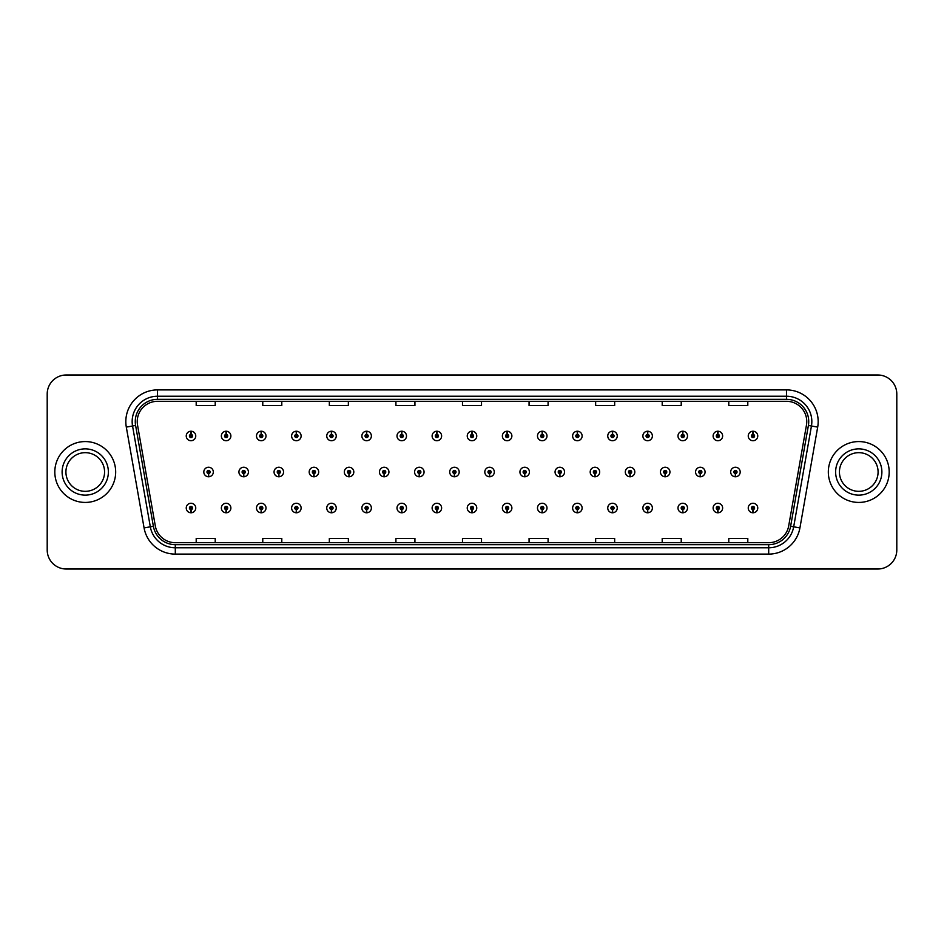 <?xml version="1.0" encoding="UTF-8"?>
<svg xmlns="http://www.w3.org/2000/svg" width="944" height="944" viewBox="0 0 944 944"><rect width="100%" height="100%" fill="white"/><g stroke="black" fill="none" stroke-linecap="round" stroke-linejoin="round"><path stroke-width="1.42" d="M226.053 509.595L225.911 512.769A4.755 4.755 0 0 0 226.336 512.769L226.194 509.595A1.581 1.581 0 0 0 227.705 508.014A1.581 1.581 0 0 0 226.123 506.432A1.581 1.581 0 0 0 224.542 508.014A1.581 1.581 0 0 0 226.053 509.595L226.1 508.651A0.637 0.637 0 0 1 225.486 508.014A0.637 0.637 0 0 1 226.123 507.376A0.637 0.637 0 0 1 226.761 508.014A0.637 0.637 0 0 1 226.147 508.651L226.194 509.595M261.181 509.595L261.04 512.769A4.755 4.755 0 0 0 261.453 512.769L261.323 509.595A1.581 1.581 0 0 0 262.833 508.014A1.581 1.581 0 0 0 261.252 506.432A1.581 1.581 0 0 0 259.659 508.014A1.581 1.581 0 0 0 261.181 509.595L261.217 508.651A0.637 0.637 0 0 1 260.615 508.014A0.637 0.637 0 0 1 261.252 507.376A0.637 0.637 0 0 1 261.877 508.014A0.637 0.637 0 0 1 261.276 508.651L261.323 509.595M296.31 509.595L296.168 512.769A4.755 4.755 0 0 0 296.581 512.769L296.44 509.595A1.581 1.581 0 0 0 297.962 508.014A1.581 1.581 0 0 0 296.369 506.432A1.581 1.581 0 0 0 294.788 508.014A1.581 1.581 0 0 0 296.31 509.595L296.345 508.651A0.637 0.637 0 0 1 295.743 508.014A0.637 0.637 0 0 1 296.369 507.376A0.637 0.637 0 0 1 297.006 508.014A0.637 0.637 0 0 1 296.404 508.651L296.44 509.595M331.427 509.595L331.297 512.769A4.755 4.755 0 0 0 331.71 512.769L331.568 509.595A1.581 1.581 0 0 0 333.079 508.014A1.581 1.581 0 0 0 331.497 506.432A1.581 1.581 0 0 0 329.916 508.014A1.581 1.581 0 0 0 331.427 509.595L331.474 508.651A0.637 0.637 0 0 1 330.86 508.014A0.637 0.637 0 0 1 331.497 507.376A0.637 0.637 0 0 1 332.135 508.014A0.637 0.637 0 0 1 331.521 508.651L331.568 509.595M366.555 509.595L366.414 512.769A4.755 4.755 0 0 0 366.827 512.769L366.697 509.595A1.581 1.581 0 0 0 368.207 508.014A1.581 1.581 0 0 0 366.626 506.432A1.581 1.581 0 0 0 365.045 508.014A1.581 1.581 0 0 0 366.555 509.595L366.602 508.651A0.637 0.637 0 0 1 365.989 508.014A0.637 0.637 0 0 1 366.626 507.376A0.637 0.637 0 0 1 367.263 508.014A0.637 0.637 0 0 1 366.65 508.651L366.697 509.595M401.684 509.595L401.542 512.769A4.755 4.755 0 0 0 401.955 512.769L401.814 509.595A1.581 1.581 0 0 0 403.336 508.014A1.581 1.581 0 0 0 401.755 506.432A1.581 1.581 0 0 0 400.162 508.014A1.581 1.581 0 0 0 401.684 509.595L401.719 508.651A0.637 0.637 0 0 1 401.117 508.014A0.637 0.637 0 0 1 401.755 507.376A0.637 0.637 0 0 1 402.38 508.014A0.637 0.637 0 0 1 401.778 508.651L401.814 509.595M436.801 509.595L436.671 512.769A4.755 4.755 0 0 0 437.084 512.769L436.942 509.595A1.581 1.581 0 0 0 438.464 508.014A1.581 1.581 0 0 0 436.871 506.432A1.581 1.581 0 0 0 435.29 508.014A1.581 1.581 0 0 0 436.801 509.595L436.848 508.651A0.637 0.637 0 0 1 436.246 508.014A0.637 0.637 0 0 1 436.871 507.376A0.637 0.637 0 0 1 437.509 508.014A0.637 0.637 0 0 1 436.907 508.651L436.942 509.595M471.929 509.595L471.788 512.769A4.755 4.755 0 0 0 472.212 512.769L472.071 509.595A1.581 1.581 0 0 0 473.581 508.014A1.581 1.581 0 0 0 472 506.432A1.581 1.581 0 0 0 470.419 508.014A1.581 1.581 0 0 0 471.929 509.595L471.976 508.651A0.637 0.637 0 0 1 471.363 508.014A0.637 0.637 0 0 1 472 507.376A0.637 0.637 0 0 1 472.637 508.014A0.637 0.637 0 0 1 472.024 508.651L472.071 509.595M507.058 509.595L506.916 512.769A4.755 4.755 0 0 0 507.329 512.769L507.199 509.595A1.581 1.581 0 0 0 508.71 508.014A1.581 1.581 0 0 0 507.129 506.432A1.581 1.581 0 0 0 505.536 508.014A1.581 1.581 0 0 0 507.058 509.595L507.093 508.651A0.637 0.637 0 0 1 506.491 508.014A0.637 0.637 0 0 1 507.129 507.376A0.637 0.637 0 0 1 507.754 508.014A0.637 0.637 0 0 1 507.152 508.651L507.199 509.595M542.186 509.595L542.045 512.769A4.755 4.755 0 0 0 542.458 512.769L542.316 509.595A1.581 1.581 0 0 0 543.838 508.014A1.581 1.581 0 0 0 542.245 506.432A1.581 1.581 0 0 0 540.664 508.014A1.581 1.581 0 0 0 542.186 509.595L542.222 508.651A0.637 0.637 0 0 1 541.62 508.014A0.637 0.637 0 0 1 542.245 507.376A0.637 0.637 0 0 1 542.883 508.014A0.637 0.637 0 0 1 542.281 508.651L542.316 509.595M577.303 509.595L577.173 512.769A4.755 4.755 0 0 0 577.586 512.769L577.445 509.595A1.581 1.581 0 0 0 578.955 508.014A1.581 1.581 0 0 0 577.374 506.432A1.581 1.581 0 0 0 575.793 508.014A1.581 1.581 0 0 0 577.303 509.595L577.35 508.651A0.637 0.637 0 0 1 576.737 508.014A0.637 0.637 0 0 1 577.374 507.376A0.637 0.637 0 0 1 578.011 508.014A0.637 0.637 0 0 1 577.398 508.651L577.445 509.595M612.432 509.595L612.29 512.769A4.755 4.755 0 0 0 612.703 512.769L612.573 509.595A1.581 1.581 0 0 0 614.084 508.014A1.581 1.581 0 0 0 612.503 506.432A1.581 1.581 0 0 0 610.921 508.014A1.581 1.581 0 0 0 612.432 509.595L612.479 508.651A0.637 0.637 0 0 1 611.865 508.014A0.637 0.637 0 0 1 612.503 507.376A0.637 0.637 0 0 1 613.14 508.014A0.637 0.637 0 0 1 612.526 508.651L612.573 509.595M647.56 509.595L647.419 512.769A4.755 4.755 0 0 0 647.832 512.769L647.69 509.595A1.581 1.581 0 0 0 649.212 508.014A1.581 1.581 0 0 0 647.631 506.432A1.581 1.581 0 0 0 646.038 508.014A1.581 1.581 0 0 0 647.56 509.595L647.596 508.651A0.637 0.637 0 0 1 646.994 508.014A0.637 0.637 0 0 1 647.631 507.376A0.637 0.637 0 0 1 648.257 508.014A0.637 0.637 0 0 1 647.655 508.651L647.69 509.595M682.677 509.595L682.547 512.769A4.755 4.755 0 0 0 682.96 512.769L682.819 509.595A1.581 1.581 0 0 0 684.341 508.014A1.581 1.581 0 0 0 682.748 506.432A1.581 1.581 0 0 0 681.167 508.014A1.581 1.581 0 0 0 682.677 509.595L682.724 508.651A0.637 0.637 0 0 1 682.123 508.014A0.637 0.637 0 0 1 682.748 507.376A0.637 0.637 0 0 1 683.385 508.014A0.637 0.637 0 0 1 682.783 508.651L682.819 509.595M717.806 509.595L717.664 512.769A4.755 4.755 0 0 0 718.089 512.769L717.947 509.595A1.581 1.581 0 0 0 719.458 508.014A1.581 1.581 0 0 0 717.877 506.432A1.581 1.581 0 0 0 716.295 508.014A1.581 1.581 0 0 0 717.806 509.595L717.853 508.651A0.637 0.637 0 0 1 717.239 508.014A0.637 0.637 0 0 1 717.877 507.376A0.637 0.637 0 0 1 718.514 508.014A0.637 0.637 0 0 1 717.9 508.651L717.947 509.595M752.934 509.595L752.793 512.769A4.755 4.755 0 0 0 753.206 512.769L753.076 509.595A1.581 1.581 0 0 0 754.586 508.014A1.581 1.581 0 0 0 753.005 506.432A1.581 1.581 0 0 0 751.412 508.014A1.581 1.581 0 0 0 752.934 509.595L752.97 508.651A0.637 0.637 0 0 1 752.368 508.014A0.637 0.637 0 0 1 753.005 507.376A0.637 0.637 0 0 1 753.631 508.014A0.637 0.637 0 0 1 753.029 508.651L753.076 509.595M190.924 509.595L190.794 512.769A4.755 4.755 0 0 0 191.207 512.769L191.066 509.595A1.581 1.581 0 0 0 192.588 508.014A1.581 1.581 0 0 0 190.995 506.432A1.581 1.581 0 0 0 189.414 508.014A1.581 1.581 0 0 0 190.924 509.595L190.971 508.651A0.637 0.637 0 0 1 190.369 508.014A0.637 0.637 0 0 1 190.995 507.376A0.637 0.637 0 0 1 191.632 508.014A0.637 0.637 0 0 1 191.03 508.651L191.066 509.595M243.611 473.581L243.481 476.755A4.755 4.755 0 0 0 243.894 476.755L243.753 473.581A1.581 1.581 0 0 0 245.275 472A1.581 1.581 0 0 0 243.682 470.419A1.581 1.581 0 0 0 242.101 472A1.581 1.581 0 0 0 243.611 473.581L243.658 472.637A0.637 0.637 0 0 1 243.056 472A0.637 0.637 0 0 1 243.682 471.363A0.637 0.637 0 0 1 244.319 472A0.637 0.637 0 0 1 243.717 472.637L243.753 473.581M278.74 473.581L278.598 476.755A4.755 4.755 0 0 0 279.023 476.755L278.881 473.581A1.581 1.581 0 0 0 280.392 472A1.581 1.581 0 0 0 278.81 470.419A1.581 1.581 0 0 0 277.229 472A1.581 1.581 0 0 0 278.74 473.581L278.787 472.637A0.637 0.637 0 0 1 278.173 472A0.637 0.637 0 0 1 278.81 471.363A0.637 0.637 0 0 1 279.448 472A0.637 0.637 0 0 1 278.834 472.637L278.881 473.581M313.868 473.581L313.727 476.755A4.755 4.755 0 0 0 314.14 476.755L314.01 473.581A1.581 1.581 0 0 0 315.52 472A1.581 1.581 0 0 0 313.939 470.419A1.581 1.581 0 0 0 312.346 472A1.581 1.581 0 0 0 313.868 473.581L313.904 472.637A0.637 0.637 0 0 1 313.302 472A0.637 0.637 0 0 1 313.939 471.363A0.637 0.637 0 0 1 314.576 472A0.637 0.637 0 0 1 313.963 472.637L314.01 473.581M348.997 473.581L348.855 476.755A4.755 4.755 0 0 0 349.268 476.755L349.127 473.581A1.581 1.581 0 0 0 350.649 472A1.581 1.581 0 0 0 349.056 470.419A1.581 1.581 0 0 0 347.475 472A1.581 1.581 0 0 0 348.997 473.581L349.032 472.637A0.637 0.637 0 0 1 348.43 472A0.637 0.637 0 0 1 349.056 471.363A0.637 0.637 0 0 1 349.693 472A0.637 0.637 0 0 1 349.091 472.637L349.127 473.581M384.114 473.581L383.984 476.755A4.755 4.755 0 0 0 384.397 476.755L384.255 473.581A1.581 1.581 0 0 0 385.777 472A1.581 1.581 0 0 0 384.184 470.419A1.581 1.581 0 0 0 382.603 472A1.581 1.581 0 0 0 384.114 473.581L384.161 472.637A0.637 0.637 0 0 1 383.547 472A0.637 0.637 0 0 1 384.184 471.363A0.637 0.637 0 0 1 384.822 472A0.637 0.637 0 0 1 384.22 472.637L384.255 473.581M419.242 473.581L419.101 476.755A4.755 4.755 0 0 0 419.525 476.755L419.384 473.581A1.581 1.581 0 0 0 420.894 472A1.581 1.581 0 0 0 419.313 470.419A1.581 1.581 0 0 0 417.732 472A1.581 1.581 0 0 0 419.242 473.581L419.289 472.637A0.637 0.637 0 0 1 418.676 472A0.637 0.637 0 0 1 419.313 471.363A0.637 0.637 0 0 1 419.95 472A0.637 0.637 0 0 1 419.337 472.637L419.384 473.581M454.371 473.581L454.229 476.755A4.755 4.755 0 0 0 454.642 476.755L454.512 473.581A1.581 1.581 0 0 0 456.023 472A1.581 1.581 0 0 0 454.442 470.419A1.581 1.581 0 0 0 452.849 472A1.581 1.581 0 0 0 454.371 473.581L454.406 472.637A0.637 0.637 0 0 1 453.804 472A0.637 0.637 0 0 1 454.442 471.363A0.637 0.637 0 0 1 455.067 472A0.637 0.637 0 0 1 454.465 472.637L454.512 473.581M489.488 473.581L489.358 476.755A4.755 4.755 0 0 0 489.771 476.755L489.629 473.581A1.581 1.581 0 0 0 491.151 472A1.581 1.581 0 0 0 489.558 470.419A1.581 1.581 0 0 0 487.977 472A1.581 1.581 0 0 0 489.488 473.581L489.535 472.637A0.637 0.637 0 0 1 488.933 472A0.637 0.637 0 0 1 489.558 471.363A0.637 0.637 0 0 1 490.196 472A0.637 0.637 0 0 1 489.594 472.637L489.629 473.581M524.616 473.581L524.475 476.755A4.755 4.755 0 0 0 524.899 476.755L524.758 473.581A1.581 1.581 0 0 0 526.268 472A1.581 1.581 0 0 0 524.687 470.419A1.581 1.581 0 0 0 523.106 472A1.581 1.581 0 0 0 524.616 473.581L524.663 472.637A0.637 0.637 0 0 1 524.05 472A0.637 0.637 0 0 1 524.687 471.363A0.637 0.637 0 0 1 525.324 472A0.637 0.637 0 0 1 524.711 472.637L524.758 473.581M559.745 473.581L559.603 476.755A4.755 4.755 0 0 0 560.016 476.755L559.886 473.581A1.581 1.581 0 0 0 561.397 472A1.581 1.581 0 0 0 559.816 470.419A1.581 1.581 0 0 0 558.223 472A1.581 1.581 0 0 0 559.745 473.581L559.78 472.637A0.637 0.637 0 0 1 559.178 472A0.637 0.637 0 0 1 559.816 471.363A0.637 0.637 0 0 1 560.453 472A0.637 0.637 0 0 1 559.839 472.637L559.886 473.581M594.873 473.581L594.732 476.755A4.755 4.755 0 0 0 595.145 476.755L595.003 473.581A1.581 1.581 0 0 0 596.525 472A1.581 1.581 0 0 0 594.944 470.419A1.581 1.581 0 0 0 593.351 472A1.581 1.581 0 0 0 594.873 473.581L594.909 472.637A0.637 0.637 0 0 1 594.307 472A0.637 0.637 0 0 1 594.944 471.363A0.637 0.637 0 0 1 595.57 472A0.637 0.637 0 0 1 594.968 472.637L595.003 473.581M629.99 473.581L629.86 476.755A4.755 4.755 0 0 0 630.273 476.755L630.132 473.581A1.581 1.581 0 0 0 631.654 472A1.581 1.581 0 0 0 630.061 470.419A1.581 1.581 0 0 0 628.48 472A1.581 1.581 0 0 0 629.99 473.581L630.037 472.637A0.637 0.637 0 0 1 629.424 472A0.637 0.637 0 0 1 630.061 471.363A0.637 0.637 0 0 1 630.698 472A0.637 0.637 0 0 1 630.096 472.637L630.132 473.581M665.119 473.581L664.977 476.755A4.755 4.755 0 0 0 665.402 476.755L665.26 473.581A1.581 1.581 0 0 0 666.771 472A1.581 1.581 0 0 0 665.19 470.419A1.581 1.581 0 0 0 663.608 472A1.581 1.581 0 0 0 665.119 473.581L665.166 472.637A0.637 0.637 0 0 1 664.552 472A0.637 0.637 0 0 1 665.19 471.363A0.637 0.637 0 0 1 665.827 472A0.637 0.637 0 0 1 665.213 472.637L665.26 473.581M700.247 473.581L700.106 476.755A4.755 4.755 0 0 0 700.519 476.755L700.389 473.581A1.581 1.581 0 0 0 701.899 472A1.581 1.581 0 0 0 700.318 470.419A1.581 1.581 0 0 0 698.725 472A1.581 1.581 0 0 0 700.247 473.581L700.283 472.637A0.637 0.637 0 0 1 699.681 472A0.637 0.637 0 0 1 700.318 471.363A0.637 0.637 0 0 1 700.944 472A0.637 0.637 0 0 1 700.342 472.637L700.389 473.581M735.376 473.581L735.234 476.755A4.755 4.755 0 0 0 735.647 476.755L735.506 473.581A1.581 1.581 0 0 0 737.028 472A1.581 1.581 0 0 0 735.435 470.419A1.581 1.581 0 0 0 733.854 472A1.581 1.581 0 0 0 735.376 473.581L735.411 472.637A0.637 0.637 0 0 1 734.81 472A0.637 0.637 0 0 1 735.435 471.363A0.637 0.637 0 0 1 736.072 472A0.637 0.637 0 0 1 735.47 472.637L735.506 473.581M208.494 473.581L208.353 476.755A4.755 4.755 0 0 0 208.766 476.755L208.624 473.581A1.581 1.581 0 0 0 210.146 472A1.581 1.581 0 0 0 208.565 470.419A1.581 1.581 0 0 0 206.972 472A1.581 1.581 0 0 0 208.494 473.581L208.53 472.637A0.637 0.637 0 0 1 207.928 472A0.637 0.637 0 0 1 208.565 471.363A0.637 0.637 0 0 1 209.19 472A0.637 0.637 0 0 1 208.589 472.637L208.624 473.581M226.194 434.405L226.336 431.231A4.755 4.755 0 0 0 225.911 431.231L226.053 434.405A1.581 1.581 0 0 0 224.542 435.986A1.581 1.581 0 0 0 226.123 437.568A1.581 1.581 0 0 0 227.705 435.986A1.581 1.581 0 0 0 226.194 434.405L226.147 435.349A0.637 0.637 0 0 1 226.761 435.986A0.637 0.637 0 0 1 226.123 436.624A0.637 0.637 0 0 1 225.486 435.986A0.637 0.637 0 0 1 226.1 435.349L226.053 434.405M261.323 434.405L261.453 431.231A4.755 4.755 0 0 0 261.04 431.231L261.181 434.405A1.581 1.581 0 0 0 259.659 435.986A1.581 1.581 0 0 0 261.252 437.568A1.581 1.581 0 0 0 262.833 435.986A1.581 1.581 0 0 0 261.323 434.405L261.276 435.349A0.637 0.637 0 0 1 261.877 435.986A0.637 0.637 0 0 1 261.252 436.624A0.637 0.637 0 0 1 260.615 435.986A0.637 0.637 0 0 1 261.217 435.349L261.181 434.405M296.44 434.405L296.581 431.231A4.755 4.755 0 0 0 296.168 431.231L296.31 434.405A1.581 1.581 0 0 0 294.788 435.986A1.581 1.581 0 0 0 296.369 437.568A1.581 1.581 0 0 0 297.962 435.986A1.581 1.581 0 0 0 296.44 434.405L296.404 435.349A0.637 0.637 0 0 1 297.006 435.986A0.637 0.637 0 0 1 296.369 436.624A0.637 0.637 0 0 1 295.743 435.986A0.637 0.637 0 0 1 296.345 435.349L296.31 434.405M331.568 434.405L331.71 431.231A4.755 4.755 0 0 0 331.297 431.231L331.427 434.405A1.581 1.581 0 0 0 329.916 435.986A1.581 1.581 0 0 0 331.497 437.568A1.581 1.581 0 0 0 333.079 435.986A1.581 1.581 0 0 0 331.568 434.405L331.521 435.349A0.637 0.637 0 0 1 332.135 435.986A0.637 0.637 0 0 1 331.497 436.624A0.637 0.637 0 0 1 330.86 435.986A0.637 0.637 0 0 1 331.474 435.349L331.427 434.405M366.697 434.405L366.827 431.231A4.755 4.755 0 0 0 366.414 431.231L366.555 434.405A1.581 1.581 0 0 0 365.045 435.986A1.581 1.581 0 0 0 366.626 437.568A1.581 1.581 0 0 0 368.207 435.986A1.581 1.581 0 0 0 366.697 434.405L366.65 435.349A0.637 0.637 0 0 1 367.263 435.986A0.637 0.637 0 0 1 366.626 436.624A0.637 0.637 0 0 1 365.989 435.986A0.637 0.637 0 0 1 366.602 435.349L366.555 434.405M401.814 434.405L401.955 431.231A4.755 4.755 0 0 0 401.542 431.231L401.684 434.405A1.581 1.581 0 0 0 400.162 435.986A1.581 1.581 0 0 0 401.755 437.568A1.581 1.581 0 0 0 403.336 435.986A1.581 1.581 0 0 0 401.814 434.405L401.778 435.349A0.637 0.637 0 0 1 402.38 435.986A0.637 0.637 0 0 1 401.755 436.624A0.637 0.637 0 0 1 401.117 435.986A0.637 0.637 0 0 1 401.719 435.349L401.684 434.405M436.942 434.405L437.084 431.231A4.755 4.755 0 0 0 436.671 431.231L436.801 434.405A1.581 1.581 0 0 0 435.29 435.986A1.581 1.581 0 0 0 436.871 437.568A1.581 1.581 0 0 0 438.464 435.986A1.581 1.581 0 0 0 436.942 434.405L436.907 435.349A0.637 0.637 0 0 1 437.509 435.986A0.637 0.637 0 0 1 436.871 436.624A0.637 0.637 0 0 1 436.246 435.986A0.637 0.637 0 0 1 436.848 435.349L436.801 434.405M472.071 434.405L472.212 431.231A4.755 4.755 0 0 0 471.788 431.231L471.929 434.405A1.581 1.581 0 0 0 470.419 435.986A1.581 1.581 0 0 0 472 437.568A1.581 1.581 0 0 0 473.581 435.986A1.581 1.581 0 0 0 472.071 434.405L472.024 435.349A0.637 0.637 0 0 1 472.637 435.986A0.637 0.637 0 0 1 472 436.624A0.637 0.637 0 0 1 471.363 435.986A0.637 0.637 0 0 1 471.976 435.349L471.929 434.405M507.199 434.405L507.329 431.231A4.755 4.755 0 0 0 506.916 431.231L507.058 434.405A1.581 1.581 0 0 0 505.536 435.986A1.581 1.581 0 0 0 507.129 437.568A1.581 1.581 0 0 0 508.71 435.986A1.581 1.581 0 0 0 507.199 434.405L507.152 435.349A0.637 0.637 0 0 1 507.754 435.986A0.637 0.637 0 0 1 507.129 436.624A0.637 0.637 0 0 1 506.491 435.986A0.637 0.637 0 0 1 507.093 435.349L507.058 434.405M542.316 434.405L542.458 431.231A4.755 4.755 0 0 0 542.045 431.231L542.186 434.405A1.581 1.581 0 0 0 540.664 435.986A1.581 1.581 0 0 0 542.245 437.568A1.581 1.581 0 0 0 543.838 435.986A1.581 1.581 0 0 0 542.316 434.405L542.281 435.349A0.637 0.637 0 0 1 542.883 435.986A0.637 0.637 0 0 1 542.245 436.624A0.637 0.637 0 0 1 541.62 435.986A0.637 0.637 0 0 1 542.222 435.349L542.186 434.405M577.445 434.405L577.586 431.231A4.755 4.755 0 0 0 577.173 431.231L577.303 434.405A1.581 1.581 0 0 0 575.793 435.986A1.581 1.581 0 0 0 577.374 437.568A1.581 1.581 0 0 0 578.955 435.986A1.581 1.581 0 0 0 577.445 434.405L577.398 435.349A0.637 0.637 0 0 1 578.011 435.986A0.637 0.637 0 0 1 577.374 436.624A0.637 0.637 0 0 1 576.737 435.986A0.637 0.637 0 0 1 577.35 435.349L577.303 434.405M612.573 434.405L612.703 431.231A4.755 4.755 0 0 0 612.29 431.231L612.432 434.405A1.581 1.581 0 0 0 610.921 435.986A1.581 1.581 0 0 0 612.503 437.568A1.581 1.581 0 0 0 614.084 435.986A1.581 1.581 0 0 0 612.573 434.405L612.526 435.349A0.637 0.637 0 0 1 613.14 435.986A0.637 0.637 0 0 1 612.503 436.624A0.637 0.637 0 0 1 611.865 435.986A0.637 0.637 0 0 1 612.479 435.349L612.432 434.405M647.69 434.405L647.832 431.231A4.755 4.755 0 0 0 647.419 431.231L647.56 434.405A1.581 1.581 0 0 0 646.038 435.986A1.581 1.581 0 0 0 647.631 437.568A1.581 1.581 0 0 0 649.212 435.986A1.581 1.581 0 0 0 647.69 434.405L647.655 435.349A0.637 0.637 0 0 1 648.257 435.986A0.637 0.637 0 0 1 647.631 436.624A0.637 0.637 0 0 1 646.994 435.986A0.637 0.637 0 0 1 647.596 435.349L647.56 434.405M682.819 434.405L682.96 431.231A4.755 4.755 0 0 0 682.547 431.231L682.677 434.405A1.581 1.581 0 0 0 681.167 435.986A1.581 1.581 0 0 0 682.748 437.568A1.581 1.581 0 0 0 684.341 435.986A1.581 1.581 0 0 0 682.819 434.405L682.783 435.349A0.637 0.637 0 0 1 683.385 435.986A0.637 0.637 0 0 1 682.748 436.624A0.637 0.637 0 0 1 682.123 435.986A0.637 0.637 0 0 1 682.724 435.349L682.677 434.405M717.947 434.405L718.089 431.231A4.755 4.755 0 0 0 717.664 431.231L717.806 434.405A1.581 1.581 0 0 0 716.295 435.986A1.581 1.581 0 0 0 717.877 437.568A1.581 1.581 0 0 0 719.458 435.986A1.581 1.581 0 0 0 717.947 434.405L717.9 435.349A0.637 0.637 0 0 1 718.514 435.986A0.637 0.637 0 0 1 717.877 436.624A0.637 0.637 0 0 1 717.239 435.986A0.637 0.637 0 0 1 717.853 435.349L717.806 434.405M753.076 434.405L753.206 431.231A4.755 4.755 0 0 0 752.793 431.231L752.934 434.405A1.581 1.581 0 0 0 751.412 435.986A1.581 1.581 0 0 0 753.005 437.568A1.581 1.581 0 0 0 754.586 435.986A1.581 1.581 0 0 0 753.076 434.405L753.029 435.349A0.637 0.637 0 0 1 753.631 435.986A0.637 0.637 0 0 1 753.005 436.624A0.637 0.637 0 0 1 752.368 435.986A0.637 0.637 0 0 1 752.97 435.349L752.934 434.405M191.066 434.405L191.207 431.231A4.755 4.755 0 0 0 190.794 431.231L190.924 434.405A1.581 1.581 0 0 0 189.414 435.986A1.581 1.581 0 0 0 190.995 437.568A1.581 1.581 0 0 0 192.588 435.986A1.581 1.581 0 0 0 191.066 434.405L191.03 435.349A0.637 0.637 0 0 1 191.632 435.986A0.637 0.637 0 0 1 190.995 436.624A0.637 0.637 0 0 1 190.369 435.986A0.637 0.637 0 0 1 190.971 435.349L190.924 434.405M54.811 472A30.432 30.432 0 0 0 85.243 502.432A30.432 30.432 0 0 0 115.675 472A30.432 30.432 0 0 0 85.243 441.568A30.432 30.432 0 0 0 54.811 472A30.432 30.432 0 0 0 85.243 502.432A30.432 30.432 0 0 0 115.675 472A30.432 30.432 0 0 0 85.243 441.568A30.432 30.432 0 0 0 54.811 472M828.325 472A30.432 30.432 0 0 0 858.757 502.432A30.432 30.432 0 0 0 889.189 472A30.432 30.432 0 0 0 858.757 441.568A30.432 30.432 0 0 0 828.325 472A30.432 30.432 0 0 0 858.757 502.432A30.432 30.432 0 0 0 889.189 472A30.432 30.432 0 0 0 858.757 441.568A30.432 30.432 0 0 0 828.325 472M137.234 421.59A20.284 20.284 0 0 1 157.518 401.306L786.482 401.306A20.284 20.284 0 0 1 806.459 425.119L788.688 525.926A20.284 20.284 0 0 1 768.699 542.694L175.301 542.694A20.284 20.284 0 0 1 155.312 525.926L137.541 425.119A20.284 20.284 0 0 1 137.234 421.59M135.263 421.59A22.255 22.255 0 0 0 135.606 425.461L153.376 526.268A22.255 22.255 0 0 0 175.301 544.664L768.699 544.664A22.255 22.255 0 0 0 790.624 526.268L808.394 425.461A22.255 22.255 0 0 0 786.482 399.336L157.518 399.336A22.255 22.255 0 0 0 135.263 421.59M126.307 427.101A31.707 31.707 0 0 1 157.518 389.896L786.482 389.896A31.707 31.707 0 0 1 817.693 427.101L799.922 527.908A31.707 31.707 0 0 1 768.699 554.104L175.301 554.104A31.707 31.707 0 0 1 144.078 527.908L126.307 427.101L132.549 426.004A25.358 25.358 0 0 1 157.518 396.232L786.482 396.232A25.358 25.358 0 0 1 811.451 426.004L793.68 526.811A25.358 25.358 0 0 1 768.699 547.768L175.301 547.768A25.358 25.358 0 0 1 150.32 526.811L132.549 426.004A25.358 25.358 0 0 1 132.16 421.59M896.8 394.014A19.022 19.022 0 0 0 877.778 374.992L66.222 374.992A19.022 19.022 0 0 0 47.2 394.014L47.2 549.986A19.022 19.022 0 0 0 66.222 569.008L877.778 569.008A19.022 19.022 0 0 0 896.8 549.986L896.8 394.014L896.8 549.986M462.489 401.306L462.489 405.601L481.511 405.601L481.511 401.306M395.914 401.306L395.914 405.601L414.935 405.601L414.935 401.306M329.338 401.306L329.338 405.601L348.36 405.601L348.36 401.306M262.774 401.306L262.774 405.601L281.796 405.601L281.796 401.306M196.199 401.306L196.199 405.601L215.22 405.601L215.22 401.306M529.065 401.306L529.065 405.601L548.086 405.601L548.086 401.306M595.64 401.306L595.64 405.601L614.662 405.601L614.662 401.306M662.204 401.306L662.204 405.601L681.226 405.601L681.226 401.306M728.78 401.306L728.78 405.601L747.801 405.601L747.801 401.306M481.511 542.694L481.511 538.399L462.489 538.399L462.489 542.694M414.935 542.694L414.935 538.399L395.914 538.399L395.914 542.694M348.36 542.694L348.36 538.399L329.338 538.399L329.338 542.694M281.796 542.694L281.796 538.399L262.774 538.399L262.774 542.694M215.22 542.694L215.22 538.399L196.199 538.399L196.199 542.694M548.086 542.694L548.086 538.399L529.065 538.399L529.065 542.694M614.662 542.694L614.662 538.399L595.64 538.399L595.64 542.694M681.226 542.694L681.226 538.399L662.204 538.399L662.204 542.694M747.801 542.694L747.801 538.399L728.78 538.399L728.78 542.694M47.2 394.014L47.2 549.986M877.778 374.992L66.222 374.992M66.222 569.008L877.778 569.008M195.75 435.986A4.755 4.755 0 0 0 191.207 431.231A4.755 4.755 0 0 1 195.75 435.986A4.755 4.755 0 0 1 190.995 440.742A4.755 4.755 0 0 1 186.239 435.986A4.755 4.755 0 0 1 190.794 431.231M203.81 472A4.755 4.755 0 0 0 208.353 476.755A4.755 4.755 0 0 1 203.81 472A4.755 4.755 0 0 1 208.565 467.245A4.755 4.755 0 0 1 213.32 472A4.755 4.755 0 0 1 208.766 476.755M186.239 508.014A4.755 4.755 0 0 0 190.794 512.769A4.755 4.755 0 0 1 186.239 508.014A4.755 4.755 0 0 1 190.995 503.258A4.755 4.755 0 0 1 195.75 508.014A4.755 4.755 0 0 1 191.207 512.769M104.572 472A19.328 19.328 0 0 0 85.243 452.672A19.328 19.328 0 0 0 65.915 472A19.328 19.328 0 0 0 85.243 491.328A19.328 19.328 0 0 0 104.572 472A19.328 19.328 0 0 1 85.243 491.328A19.328 19.328 0 0 1 65.915 472M230.879 435.986A4.755 4.755 0 0 0 226.336 431.231A4.755 4.755 0 0 1 230.879 435.986A4.755 4.755 0 0 1 226.123 440.742A4.755 4.755 0 0 1 221.368 435.986A4.755 4.755 0 0 1 225.911 431.231M266.007 435.986A4.755 4.755 0 0 0 261.453 431.231A4.755 4.755 0 0 1 266.007 435.986A4.755 4.755 0 0 1 261.252 440.742A4.755 4.755 0 0 1 256.497 435.986A4.755 4.755 0 0 1 261.04 431.231M301.124 435.986A4.755 4.755 0 0 0 296.581 431.231A4.755 4.755 0 0 1 301.124 435.986A4.755 4.755 0 0 1 296.369 440.742A4.755 4.755 0 0 1 291.613 435.986A4.755 4.755 0 0 1 296.168 431.231L296.274 433.768M336.253 435.986A4.755 4.755 0 0 0 331.71 431.231A4.755 4.755 0 0 1 336.253 435.986A4.755 4.755 0 0 1 331.497 440.742A4.755 4.755 0 0 1 326.742 435.986A4.755 4.755 0 0 1 331.297 431.231L331.403 433.768M238.926 472A4.755 4.755 0 0 0 243.481 476.755A4.755 4.755 0 0 1 238.926 472A4.755 4.755 0 0 1 243.682 467.245A4.755 4.755 0 0 1 248.437 472A4.755 4.755 0 0 1 243.894 476.755M274.055 472A4.755 4.755 0 0 0 278.598 476.755A4.755 4.755 0 0 1 274.055 472A4.755 4.755 0 0 1 278.81 467.245A4.755 4.755 0 0 1 283.566 472A4.755 4.755 0 0 1 279.023 476.755M309.184 472A4.755 4.755 0 0 0 313.727 476.755A4.755 4.755 0 0 1 309.184 472A4.755 4.755 0 0 1 313.939 467.245A4.755 4.755 0 0 1 318.694 472A4.755 4.755 0 0 1 314.14 476.755L314.033 474.218M878.085 472A19.328 19.328 0 0 0 858.757 452.672A19.328 19.328 0 0 0 839.428 472A19.328 19.328 0 0 0 858.757 491.328A19.328 19.328 0 0 0 878.085 472A19.328 19.328 0 0 1 858.757 491.328A19.328 19.328 0 0 1 839.428 472M371.381 435.986A4.755 4.755 0 0 0 366.827 431.231A4.755 4.755 0 0 1 371.381 435.986A4.755 4.755 0 0 1 366.626 440.742A4.755 4.755 0 0 1 361.871 435.986A4.755 4.755 0 0 1 366.414 431.231L366.532 433.768M406.51 435.986A4.755 4.755 0 0 0 401.955 431.231A4.755 4.755 0 0 1 406.51 435.986A4.755 4.755 0 0 1 401.755 440.742A4.755 4.755 0 0 1 396.999 435.986A4.755 4.755 0 0 1 401.542 431.231L401.648 433.768M441.627 435.986A4.755 4.755 0 0 0 437.084 431.231A4.755 4.755 0 0 1 441.627 435.986A4.755 4.755 0 0 1 436.871 440.742A4.755 4.755 0 0 1 432.116 435.986A4.755 4.755 0 0 1 436.671 431.231L436.777 433.768M344.312 472A4.755 4.755 0 0 0 348.855 476.755A4.755 4.755 0 0 1 344.312 472A4.755 4.755 0 0 1 349.056 467.245A4.755 4.755 0 0 1 353.811 472A4.755 4.755 0 0 1 349.268 476.755L349.162 474.218M379.429 472A4.755 4.755 0 0 0 383.984 476.755A4.755 4.755 0 0 1 379.429 472A4.755 4.755 0 0 1 384.184 467.245A4.755 4.755 0 0 1 388.94 472A4.755 4.755 0 0 1 384.397 476.755L384.279 474.218M414.558 472A4.755 4.755 0 0 0 419.101 476.755A4.755 4.755 0 0 1 414.558 472A4.755 4.755 0 0 1 419.313 467.245A4.755 4.755 0 0 1 424.068 472A4.755 4.755 0 0 1 419.525 476.755L419.407 474.218M476.755 435.986A4.755 4.755 0 0 0 472.212 431.231A4.755 4.755 0 0 1 476.755 435.986A4.755 4.755 0 0 1 472 440.742A4.755 4.755 0 0 1 467.245 435.986A4.755 4.755 0 0 1 471.788 431.231L471.906 433.768M511.884 435.986A4.755 4.755 0 0 0 507.329 431.231A4.755 4.755 0 0 1 511.884 435.986A4.755 4.755 0 0 1 507.129 440.742A4.755 4.755 0 0 1 502.373 435.986A4.755 4.755 0 0 1 506.916 431.231M547.001 435.986A4.755 4.755 0 0 0 542.458 431.231A4.755 4.755 0 0 1 547.001 435.986A4.755 4.755 0 0 1 542.245 440.742A4.755 4.755 0 0 1 537.49 435.986A4.755 4.755 0 0 1 542.045 431.231M582.129 435.986A4.755 4.755 0 0 0 577.586 431.231A4.755 4.755 0 0 1 582.129 435.986A4.755 4.755 0 0 1 577.374 440.742A4.755 4.755 0 0 1 572.619 435.986A4.755 4.755 0 0 1 577.173 431.231M617.258 435.986A4.755 4.755 0 0 0 612.703 431.231A4.755 4.755 0 0 1 617.258 435.986A4.755 4.755 0 0 1 612.503 440.742A4.755 4.755 0 0 1 607.747 435.986A4.755 4.755 0 0 1 612.29 431.231M449.686 472A4.755 4.755 0 0 0 454.229 476.755A4.755 4.755 0 0 1 449.686 472A4.755 4.755 0 0 1 454.442 467.245A4.755 4.755 0 0 1 459.197 472A4.755 4.755 0 0 1 454.642 476.755L454.536 474.218M484.803 472A4.755 4.755 0 0 0 489.358 476.755A4.755 4.755 0 0 1 484.803 472A4.755 4.755 0 0 1 489.558 467.245A4.755 4.755 0 0 1 494.314 472A4.755 4.755 0 0 1 489.771 476.755L489.665 474.218M519.932 472A4.755 4.755 0 0 0 524.475 476.755A4.755 4.755 0 0 1 519.932 472A4.755 4.755 0 0 1 524.687 467.245A4.755 4.755 0 0 1 529.442 472A4.755 4.755 0 0 1 524.899 476.755M555.06 472A4.755 4.755 0 0 0 559.603 476.755A4.755 4.755 0 0 1 555.06 472A4.755 4.755 0 0 1 559.816 467.245A4.755 4.755 0 0 1 564.571 472A4.755 4.755 0 0 1 560.016 476.755M590.189 472A4.755 4.755 0 0 0 594.732 476.755A4.755 4.755 0 0 1 590.189 472A4.755 4.755 0 0 1 594.944 467.245A4.755 4.755 0 0 1 599.688 472A4.755 4.755 0 0 1 595.145 476.755M652.387 435.986A4.755 4.755 0 0 0 647.832 431.231A4.755 4.755 0 0 1 652.387 435.986A4.755 4.755 0 0 1 647.631 440.742A4.755 4.755 0 0 1 642.876 435.986A4.755 4.755 0 0 1 647.419 431.231M687.503 435.986A4.755 4.755 0 0 0 682.96 431.231A4.755 4.755 0 0 1 687.503 435.986A4.755 4.755 0 0 1 682.748 440.742A4.755 4.755 0 0 1 677.993 435.986A4.755 4.755 0 0 1 682.547 431.231M722.632 435.986A4.755 4.755 0 0 0 718.089 431.231A4.755 4.755 0 0 1 722.632 435.986A4.755 4.755 0 0 1 717.877 440.742A4.755 4.755 0 0 1 713.121 435.986A4.755 4.755 0 0 1 717.664 431.231M757.761 435.986A4.755 4.755 0 0 0 753.206 431.231A4.755 4.755 0 0 1 757.761 435.986A4.755 4.755 0 0 1 753.005 440.742A4.755 4.755 0 0 1 748.25 435.986A4.755 4.755 0 0 1 752.793 431.231M625.306 472A4.755 4.755 0 0 0 629.86 476.755A4.755 4.755 0 0 1 625.306 472A4.755 4.755 0 0 1 630.061 467.245A4.755 4.755 0 0 1 634.816 472A4.755 4.755 0 0 1 630.273 476.755M660.434 472A4.755 4.755 0 0 0 664.977 476.755A4.755 4.755 0 0 1 660.434 472A4.755 4.755 0 0 1 665.19 467.245A4.755 4.755 0 0 1 669.945 472A4.755 4.755 0 0 1 665.402 476.755M695.563 472A4.755 4.755 0 0 0 700.106 476.755A4.755 4.755 0 0 1 695.563 472A4.755 4.755 0 0 1 700.318 467.245A4.755 4.755 0 0 1 705.074 472A4.755 4.755 0 0 1 700.519 476.755M730.68 472A4.755 4.755 0 0 0 735.234 476.755A4.755 4.755 0 0 1 730.68 472A4.755 4.755 0 0 1 735.435 467.245A4.755 4.755 0 0 1 740.19 472A4.755 4.755 0 0 1 735.647 476.755M221.368 508.014A4.755 4.755 0 0 0 225.911 512.769A4.755 4.755 0 0 1 221.368 508.014A4.755 4.755 0 0 1 226.123 503.258A4.755 4.755 0 0 1 230.879 508.014A4.755 4.755 0 0 1 226.336 512.769M256.497 508.014A4.755 4.755 0 0 0 261.04 512.769A4.755 4.755 0 0 1 256.497 508.014A4.755 4.755 0 0 1 261.252 503.258A4.755 4.755 0 0 1 266.007 508.014A4.755 4.755 0 0 1 261.453 512.769M291.613 508.014A4.755 4.755 0 0 0 296.168 512.769A4.755 4.755 0 0 1 291.613 508.014A4.755 4.755 0 0 1 296.369 503.258A4.755 4.755 0 0 1 301.124 508.014A4.755 4.755 0 0 1 296.581 512.769M326.742 508.014A4.755 4.755 0 0 0 331.297 512.769A4.755 4.755 0 0 1 326.742 508.014A4.755 4.755 0 0 1 331.497 503.258A4.755 4.755 0 0 1 336.253 508.014A4.755 4.755 0 0 1 331.71 512.769M361.871 508.014A4.755 4.755 0 0 0 366.414 512.769A4.755 4.755 0 0 1 361.871 508.014A4.755 4.755 0 0 1 366.626 503.258A4.755 4.755 0 0 1 371.381 508.014A4.755 4.755 0 0 1 366.827 512.769M396.999 508.014A4.755 4.755 0 0 0 401.542 512.769A4.755 4.755 0 0 1 396.999 508.014A4.755 4.755 0 0 1 401.755 503.258A4.755 4.755 0 0 1 406.51 508.014A4.755 4.755 0 0 1 401.955 512.769M432.116 508.014A4.755 4.755 0 0 0 436.671 512.769A4.755 4.755 0 0 1 432.116 508.014A4.755 4.755 0 0 1 436.871 503.258A4.755 4.755 0 0 1 441.627 508.014A4.755 4.755 0 0 1 437.084 512.769M467.245 508.014A4.755 4.755 0 0 0 471.788 512.769A4.755 4.755 0 0 1 467.245 508.014A4.755 4.755 0 0 1 472 503.258A4.755 4.755 0 0 1 476.755 508.014A4.755 4.755 0 0 1 472.212 512.769M502.373 508.014A4.755 4.755 0 0 0 506.916 512.769A4.755 4.755 0 0 1 502.373 508.014A4.755 4.755 0 0 1 507.129 503.258A4.755 4.755 0 0 1 511.884 508.014A4.755 4.755 0 0 1 507.329 512.769M537.49 508.014A4.755 4.755 0 0 0 542.045 512.769A4.755 4.755 0 0 1 537.49 508.014A4.755 4.755 0 0 1 542.245 503.258A4.755 4.755 0 0 1 547.001 508.014A4.755 4.755 0 0 1 542.458 512.769M572.619 508.014A4.755 4.755 0 0 0 577.173 512.769A4.755 4.755 0 0 1 572.619 508.014A4.755 4.755 0 0 1 577.374 503.258A4.755 4.755 0 0 1 582.129 508.014A4.755 4.755 0 0 1 577.586 512.769M607.747 508.014A4.755 4.755 0 0 0 612.29 512.769A4.755 4.755 0 0 1 607.747 508.014A4.755 4.755 0 0 1 612.503 503.258A4.755 4.755 0 0 1 617.258 508.014A4.755 4.755 0 0 1 612.703 512.769M642.876 508.014A4.755 4.755 0 0 0 647.419 512.769A4.755 4.755 0 0 1 642.876 508.014A4.755 4.755 0 0 1 647.631 503.258A4.755 4.755 0 0 1 652.387 508.014A4.755 4.755 0 0 1 647.832 512.769M677.993 508.014A4.755 4.755 0 0 0 682.547 512.769A4.755 4.755 0 0 1 677.993 508.014A4.755 4.755 0 0 1 682.748 503.258A4.755 4.755 0 0 1 687.503 508.014A4.755 4.755 0 0 1 682.96 512.769M713.121 508.014A4.755 4.755 0 0 0 717.664 512.769A4.755 4.755 0 0 1 713.121 508.014A4.755 4.755 0 0 1 717.877 503.258A4.755 4.755 0 0 1 722.632 508.014A4.755 4.755 0 0 1 718.089 512.769M748.25 508.014A4.755 4.755 0 0 0 752.793 512.769A4.755 4.755 0 0 1 748.25 508.014A4.755 4.755 0 0 1 753.005 503.258A4.755 4.755 0 0 1 757.761 508.014A4.755 4.755 0 0 1 753.206 512.769M786.482 389.896L786.482 399.336M132.549 426.004L135.606 425.461M175.301 554.104L175.301 544.664M768.699 544.664L768.699 554.104M790.624 526.268L799.922 527.908M144.078 527.908L153.376 526.268M808.394 425.461L817.693 427.101M157.518 389.896L157.518 399.336M108.371 472A23.128 23.128 0 0 0 85.243 448.872A23.128 23.128 0 0 0 62.115 472A23.128 23.128 0 0 0 85.243 495.128A23.128 23.128 0 0 0 108.371 472M881.885 472A23.128 23.128 0 0 0 858.757 448.872A23.128 23.128 0 0 0 835.629 472A23.128 23.128 0 0 0 858.757 495.128A23.128 23.128 0 0 0 881.885 472"/></g></svg>

